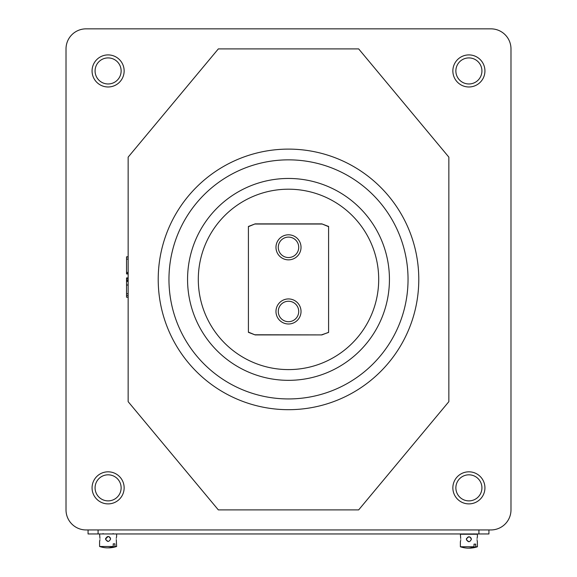 <?xml version="1.0" encoding="UTF-8"?>
<svg xmlns="http://www.w3.org/2000/svg" width="577" height="577" viewBox="0 0 577 577"><rect width="100%" height="100%" fill="white"/><g stroke="black" fill="none" stroke-linecap="round" stroke-linejoin="round"><path stroke-width="0.87" d="M468.892 471.82A16.033 16.033 0 0 0 452.858 487.853A16.033 16.033 0 0 0 468.892 503.887A16.033 16.033 0 0 0 484.932 487.853A16.033 16.033 0 0 0 468.892 471.82A16.033 16.033 0 0 0 452.858 487.853A16.033 16.033 0 0 0 468.892 503.887A16.033 16.033 0 0 0 484.932 487.853A16.033 16.033 0 0 0 468.892 471.82M468.892 54.909A16.033 16.033 0 0 0 452.858 70.942A16.033 16.033 0 0 0 468.892 86.976A16.033 16.033 0 0 0 484.932 70.942A16.033 16.033 0 0 0 468.892 54.909A16.033 16.033 0 0 0 452.858 70.942A16.033 16.033 0 0 0 468.892 86.976A16.033 16.033 0 0 0 484.932 70.942A16.033 16.033 0 0 0 468.892 54.909M108.108 471.82A16.033 16.033 0 0 0 92.068 487.853A16.033 16.033 0 0 0 108.108 503.887A16.033 16.033 0 0 0 124.142 487.853A16.033 16.033 0 0 0 108.108 471.82A16.033 16.033 0 0 0 92.068 487.853A16.033 16.033 0 0 0 108.108 503.887A16.033 16.033 0 0 0 124.142 487.853A16.033 16.033 0 0 0 108.108 471.82M108.108 54.909A16.033 16.033 0 0 0 92.068 70.942A16.033 16.033 0 0 0 108.108 86.976A16.033 16.033 0 0 0 124.142 70.942A16.033 16.033 0 0 0 108.108 54.909A16.033 16.033 0 0 0 92.068 70.942A16.033 16.033 0 0 0 108.108 86.976A16.033 16.033 0 0 0 124.142 70.942A16.033 16.033 0 0 0 108.108 54.909M418.787 279.398A130.287 130.287 0 0 0 288.5 149.111A130.287 130.287 0 0 0 158.213 279.398A130.287 130.287 0 0 0 288.5 409.684A130.287 130.287 0 0 0 418.787 279.398M408.04 279.398A119.54 119.54 0 0 0 288.5 159.851A119.54 119.54 0 0 0 168.96 279.398A119.54 119.54 0 0 0 288.5 398.938A119.54 119.54 0 0 0 408.04 279.398M378.7 279.398A90.2 90.2 0 0 0 288.5 189.198A90.2 90.2 0 0 0 198.3 279.398A90.2 90.2 0 0 0 288.5 369.597A90.2 90.2 0 0 0 378.7 279.398M389.439 279.398A100.939 100.939 0 0 0 288.5 178.459A100.939 100.939 0 0 0 187.561 279.398A100.939 100.939 0 0 0 288.5 380.337A100.939 100.939 0 0 0 389.439 279.398M490.94 529.946L86.06 529.946A20.044 20.044 0 0 1 66.016 509.902L66.016 48.894A20.044 20.044 0 0 1 86.06 28.85L490.94 28.85A20.044 20.044 0 0 1 510.984 48.894L510.984 509.902A20.044 20.044 0 0 1 490.94 529.946M448.848 401.664L448.848 157.132L358.656 48.894L218.344 48.894L128.152 157.132L128.152 401.664L218.344 509.902L358.656 509.902L448.848 401.664M328.587 226.465L321.872 223.883L255.128 223.883L248.413 226.465M248.413 332.33L255.128 334.912L321.872 334.912L328.587 332.33M128.152 278.496L126.543 278.496L126.543 277.919L128.152 277.919M126.543 278.496L126.543 297.234L128.152 297.234M126.543 295.626L128.152 295.626M126.543 293.751L128.152 293.751M126.543 285.009L128.152 285.009M126.543 281.36L128.152 281.36M126.543 280.84L128.152 280.84M126.543 279.852L128.152 279.852M128.152 256.823L126.543 256.823L128.152 257.126M126.543 257.126L126.543 259.102L128.152 259.102M126.543 259.102L126.543 273.945L128.152 273.945M126.543 273.52L128.152 273.52M126.543 272.423L128.152 272.423M301.028 247.324A12.528 12.528 0 0 0 288.5 234.803A12.528 12.528 0 0 0 275.972 247.324A12.528 12.528 0 0 0 288.5 259.852A12.528 12.528 0 0 0 301.028 247.324M298.72 247.324A10.22 10.22 0 0 0 288.5 237.104A10.22 10.22 0 0 0 278.28 247.324A10.22 10.22 0 0 0 288.5 257.551A10.22 10.22 0 0 0 298.72 247.324M301.028 311.465A12.528 12.528 0 0 0 288.5 298.936A12.528 12.528 0 0 0 275.972 311.465A12.528 12.528 0 0 0 288.5 323.993A12.528 12.528 0 0 0 301.028 311.465M298.72 311.465A10.22 10.22 0 0 0 288.5 301.244A10.22 10.22 0 0 0 278.28 311.465A10.22 10.22 0 0 0 288.5 321.692A10.22 10.22 0 0 0 298.72 311.465M255.128 223.883L248.413 226.674L248.413 332.114L255.128 334.912M321.872 334.912L255.207 334.775M321.793 334.775L328.587 332.439M328.587 226.357L328.587 332.114M328.587 226.674L321.872 223.883M255.207 224.02L321.793 224.02M468.892 474.821A13.026 13.026 0 0 0 455.866 487.853A13.026 13.026 0 0 0 468.892 500.879A13.026 13.026 0 0 0 481.925 487.853A13.026 13.026 0 0 0 468.892 474.821M468.892 57.916A13.026 13.026 0 0 0 455.866 70.942A13.026 13.026 0 0 0 468.892 83.968A13.026 13.026 0 0 0 481.925 70.942A13.026 13.026 0 0 0 468.892 57.916M108.108 474.821A13.026 13.026 0 0 0 95.075 487.853A13.026 13.026 0 0 0 108.108 500.879A13.026 13.026 0 0 0 121.134 487.853A13.026 13.026 0 0 0 108.108 474.821M108.108 57.916A13.026 13.026 0 0 0 95.075 70.942A13.026 13.026 0 0 0 108.108 83.968A13.026 13.026 0 0 0 121.134 70.942A13.026 13.026 0 0 0 108.108 57.916M488.935 533.956L488.935 529.946L488.935 533.956L478.917 533.956L478.917 529.946L98.083 529.946L98.083 533.956L88.065 533.956L88.065 529.946L88.065 533.956M478.917 533.956L98.083 533.956M468.892 541.76L466.497 539.978M460.684 540.288L460.561 541.017M460.561 541.031L460.432 541.572M460.749 539.257C460.338 542.488 460.338 542.488 460.749 539.257C460.338 536.026 460.338 536.026 460.749 539.257M477.035 539.257C477.446 542.488 477.446 542.488 477.035 539.257C477.446 536.026 477.446 536.026 477.035 539.257M477.41 546.772L475.708 546.772A26.535 18.76 90 0 1 470.594 548.121A26.564 26.564 0 0 0 477.41 546.772L477.359 541.572M477.359 541.565L477.092 540.238M471.402 539.257C469.728 536.026 468.055 536.026 466.389 539.257C468.055 542.488 469.728 542.488 471.402 539.257M477.41 536.754L477.41 534.244L460.374 534.244L460.691 538.276M462.869 546.772L460.374 546.772A26.564 26.564 0 0 0 467.19 548.121A26.535 18.76 -90 0 0 468.041 548.15A26.535 18.76 -90 0 0 474.005 546.772L462.869 546.772M474.005 546.772L474.005 544.14L475.708 544.14L475.708 546.772M470.594 548.121A26.535 18.76 90 0 1 469.743 548.15A26.535 18.76 90 0 1 468.892 548.121M466.389 539.235L466.49 538.55L468.892 536.754M477.1 538.233L477.222 537.497M477.229 537.483L477.359 536.942M469.858 536.942L471.2 538.283M474.914 544.14L474.005 544.14M108.108 541.471L105.706 539.683M99.9 539.993L99.641 541.284M99.965 538.961C99.554 542.2 99.554 542.2 99.965 538.961C99.554 535.73 99.554 535.73 99.965 538.961M116.251 538.961C116.662 542.2 116.662 542.2 116.251 538.961C116.662 535.73 116.662 535.73 116.251 538.961M116.626 546.484L114.917 546.484A26.535 18.76 90 0 1 109.81 547.825A26.564 26.564 0 0 0 116.626 546.484L116.309 539.942M110.611 538.961C108.938 535.73 107.272 535.73 105.598 538.961C107.272 542.2 108.938 542.2 110.611 538.961M99.59 533.956L99.908 537.98M102.086 546.484L99.59 546.484A26.564 26.564 0 0 0 106.406 547.825A26.535 18.76 -90 0 0 107.257 547.854A26.535 18.76 -90 0 0 113.222 546.484L102.086 546.484M113.222 546.484L113.222 543.844L114.917 543.844L114.917 546.484M109.81 547.825A26.535 18.76 90 0 1 108.959 547.854A26.535 18.76 90 0 1 108.108 547.825M105.699 538.262L105.598 538.961L108.108 536.459M116.316 537.937L116.568 536.646M109.067 536.653L110.416 537.988M114.131 543.844L113.222 543.844M473.905 533.848L474.308 534.244M460.374 541.76L460.374 546.772M463.886 533.848L463.482 534.244M113.114 533.552L113.518 533.956M99.59 541.471L99.59 546.484M116.626 533.956L116.626 536.459M103.095 533.552L102.692 533.956"/></g></svg>
